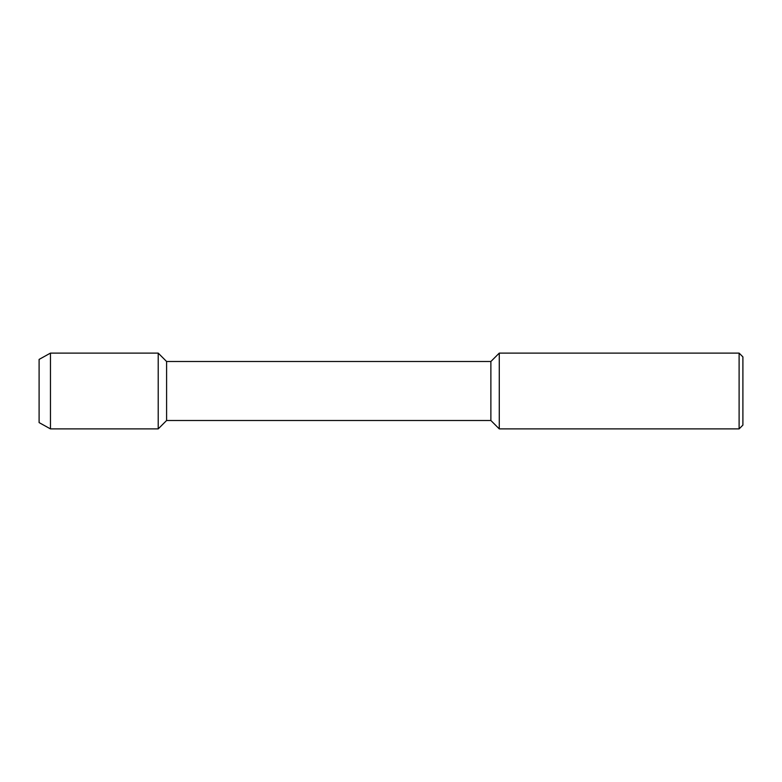 <?xml version="1.0" encoding="UTF-8"?>
<svg xmlns="http://www.w3.org/2000/svg" width="782" height="782" viewBox="0 0 782 782"><rect width="100%" height="100%" fill="white"/><g stroke="black" fill="none" stroke-linecap="round" stroke-linejoin="round"><path stroke-width="1.17" d="M39.1 422.593L39.1 359.407L39.1 422.593L50.468 428.898L50.468 353.102L39.1 359.407M739.107 428.898L739.107 353.102L742.9 356.895L742.9 425.105L739.107 428.898L499.278 428.898L490.881 420.501L166.595 420.501L166.595 361.499L158.208 353.102L50.468 353.102M166.595 420.501L158.208 428.898L158.208 353.102L158.208 428.898L50.468 428.898M490.881 420.501L490.881 361.499L166.595 361.499M499.278 428.898L499.278 353.102L490.881 361.499M739.107 353.102L499.278 353.102"/></g></svg>
